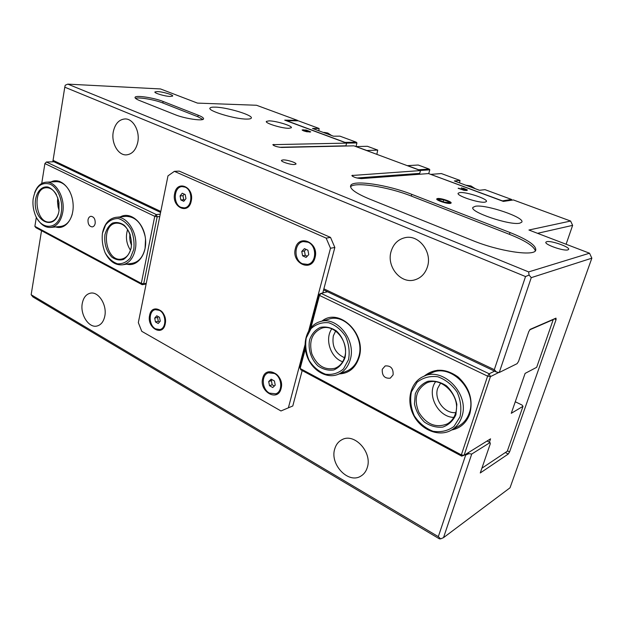 <?xml version="1.0" encoding="UTF-8"?>
<svg xmlns="http://www.w3.org/2000/svg" width="623" height="623" viewBox="0 0 623 623"><rect width="100%" height="100%" fill="white"/><g stroke="black" fill="none" stroke-linecap="round" stroke-linejoin="round"><path stroke-width="0.93" d="M537.548 233.321L572.63 225.362L570.606 221.04L528.927 230.019L589.529 253.218L528.631 271.916L67.821 84.128L160.508 88.949L197.483 103.107L256.528 105.264L297.467 120.356L297.358 120.784M572.63 225.362L566.097 244.247M297.467 120.356L284.727 120.138L346.606 143.111L272.819 144.653C273.995 146.031 276.931 146.958 281.619 147.441L353.934 145.837L420.509 170.577L351.847 175.507C353.257 177.134 356.411 178.17 361.324 178.614L428.562 173.576L503.353 201.408L513.399 199.952L570.606 221.04M367.266 467.585C366.044 471.502 363.855 474.376 360.701 476.198C348.156 484.118 329.559 464.143 334.769 448.84C336.046 444.549 338.468 441.489 342.035 439.667C354.378 432.549 372.616 452.384 367.266 467.585M104.781 316.196C103.597 321.655 101.027 324.926 97.071 326.008C88.824 328.352 79.915 314.451 82.306 303.23C83.482 297.56 86.161 294.212 90.327 293.192C98.442 291.12 107.273 305.021 104.781 316.196M303.261 130.308L308.595 131.71L309.561 131.554L308.541 130.9L304.265 130.09L303.167 130.69L303.261 130.3L302.443 130.332M309.436 132.076L309.561 131.554M303.689 130.892L302.108 129.927L306.142 130.043L310.729 131.874L306.703 131.757L303.689 130.892M309.53 131.687L310.262 132.045M463.403 188.224L467.297 189.898L466.689 190.498L463.909 190.28L458.139 188.239L465.482 190.046L466.012 189.594L464.556 188.839L461.293 187.897L463.341 188.434M458.949 188.193L458.832 188.598M458.863 188.162L458.738 188.559M466.059 189.898L467.016 190.443M139.708 100.599C136.196 99.166 134.661 98.052 135.105 97.235C136.04 95.031 154.161 97.811 163.117 101.463L198.184 115.193C202.171 116.781 203.947 118.059 203.503 119.001C202.748 121.298 184.533 118.572 175.164 114.702L139.708 100.599M369.361 198.971C355.569 193.192 349.378 188.66 350.78 185.366C353.545 179.626 388.152 184.93 411.772 194.345L510.027 232.535C528.086 239.785 536.644 245.742 535.702 250.399C533.724 256.544 498.493 251.209 472.538 240.486L369.361 198.971M567.896 249.87C563.823 251.396 543.879 244.348 545.919 242.145L546.69 241.693C550.911 240.283 570.45 247.16 568.589 249.434L567.896 249.87M170.172 96.456C164.83 96.324 153.741 93.014 154.948 91.924L157.502 91.573C162.891 91.745 173.778 94.992 172.626 96.098L170.172 96.456M519.808 223.166C510.035 225.767 468.597 211.602 473.021 207.319L475.404 206.252C485.823 204.142 525.415 217.598 521.763 222.162L519.808 223.166M246.568 119.086C234.778 119.164 206.984 110.692 210.044 108.005C210.543 107.335 212.256 107.047 215.184 107.133C227.294 107.288 253.911 115.419 251.225 118.191C250.789 118.822 249.231 119.118 246.568 119.086M485.052 202.14C479.048 203.332 455.818 195.552 458.201 193.2L459.688 192.6C465.911 191.565 488.525 199.111 486.392 201.556L485.052 202.14M288.815 128.307C281.939 128.455 264.549 123.081 266.395 121.399L269.05 120.87C276.059 120.823 293.005 126.056 291.315 127.777L288.815 128.307M294.531 164.519C290.528 164.838 280.327 161.544 281.526 160.329L282.99 159.916C287.032 159.636 297.085 162.876 295.933 164.106L294.531 164.519M450.304 203.41C447.057 204.009 435.555 200.131 436.778 198.862L437.611 198.519C440.905 197.958 452.251 201.774 451.091 203.067L450.304 203.41M554.322 318.867L556.074 319.615L555.989 318.143L530.235 329.326L528.787 331.561L518.546 361.41L517.098 363.661L499.241 372.507L531.255 277.648L529.083 275.055L525.532 276.55L494.312 369.665L496.461 372.04L499.241 372.507M505.346 452.516L508.259 454.035L480.271 472.958L490.293 443.755L490.044 442.548L471.728 454.05L469.002 453.653L465.677 455.055L438.319 536.652L440.617 538.872L443.514 537.649L471.728 454.05M508.259 454.035L509.583 451.909L507.426 450.795M556.074 319.615L509.583 451.909M438.319 536.652L31.15 294.734L41.531 230.697M440.617 538.872L439.394 538.84L32.941 296.953L31.15 294.734M465.023 454.704L465.677 455.055M469.002 453.653L467.772 452.999M529.083 275.055L528.631 271.916M67.821 84.128L65.244 85.219L64.784 87.189L525.532 276.55M531.255 277.648L591.85 258.171L589.529 253.218M591.85 258.171L510.019 487.801L443.514 537.649M160.594 212.451L52.908 161.279L64.784 87.189M494.312 369.665L323.874 288.815M160.796 211.454L52.939 160.29M113.3 131.749C115.107 123.712 119.032 119.437 125.067 118.938C133.19 118.588 140.136 131.235 137.761 142.27C135.939 150.042 132.154 154.247 126.407 154.878C118.121 155.532 111.019 142.885 113.3 131.749M391.158 251.24C393.502 243.85 398.136 239.325 405.043 237.674C418.695 234.279 432.494 252.004 427.433 266.846C425.182 273.645 420.969 277.983 414.793 279.859C400.729 284.314 386.182 266.418 391.158 251.24M487.077 441.006L490.044 442.548M323.586 289.897L496.461 372.04M135.495 98.341C138.765 96.962 154.761 99.711 162.821 102.99L197.857 116.742L202.841 119.452M350.539 186.822C354.409 181.511 388.191 186.838 411.281 196.058L509.443 234.334C525.282 240.649 533.911 246.171 535.344 250.882M346.606 143.111L345.905 145.821L279.602 147.269M420.509 170.577L419.7 173.389L356.917 178.007M419.7 173.389L418.5 174.331M515.276 401.757L522.051 405.059L523.009 406.328L511.265 413.314L525.111 373.395L536.683 367.313L553.333 319.295M523.009 406.328L507.278 451.231L481.906 468.2M382.249 369.322L385.178 365.935C390.777 365.491 393.425 368.458 393.113 374.844L390.278 378.169C384.64 378.691 381.961 375.747 382.249 369.322M305.122 347.05L299.764 367.321L300.792 369.805L461.666 456.122L461.339 454.883L464.096 455.281L461.666 456.122M529.675 329.847L553.434 319.513M489.405 442.213L490.558 438.841L464.096 455.281L490.426 376.619L487.607 376.152L489.156 373.777L490.426 376.619L498.867 372.445M310.963 327.589L319.467 295.419L319.023 294.414L321.04 293.363L319.467 295.419L487.607 376.152L461.339 454.883L300.146 368.497L305.309 348.973M494.561 371.144L489.156 373.777L321.04 293.363L327.55 291.782M319.023 294.414L309.911 328.905M322.979 292.218L323.921 292.662M451.644 429.995C460.459 428.211 466.518 422.822 469.812 413.82C473.332 399.725 469.407 387.436 458.037 376.938C445.686 368.286 434.395 368.029 424.154 376.16M339.356 373.901C349.02 373.379 355.585 367.92 359.05 357.532C366.939 333.811 338.811 306.999 321.943 321.125M431.755 372.85L431.365 373.021C450.748 362.757 477.849 390.598 469.259 412.956C467.266 418.734 463.824 423.056 458.925 425.922L451.293 430.182C456.238 427.3 459.704 422.924 461.713 417.067C470.349 394.421 442.961 366.122 423.422 376.479C410.479 382.179 405.939 400.573 413.563 415.206C420.969 429.956 438.896 437.362 451.293 430.182M328.749 319.178C345.438 313.089 365.133 337.331 358.716 356.808C356.52 363.972 352.4 368.793 346.349 371.277L337.736 374.509C343.826 372.009 347.969 367.134 350.173 359.884C356.605 340.15 336.731 315.557 319.942 321.694C307.996 325.151 301.914 341.233 306.804 355.531C311.492 369.891 326.086 379.08 337.736 374.509M440.586 383.106L437.704 388.277C433.733 399.281 444.433 413.882 455.732 412.613M335.649 331.015L333.344 335.836C331.74 346.287 335.454 353.576 344.48 357.695M95.171 223.423C94.727 225.471 93.762 226.64 92.266 226.904C89.245 226.468 87.827 224.101 88.03 219.794C88.474 217.715 89.455 216.547 90.974 216.29C93.98 216.749 95.381 219.125 95.171 223.423M160.243 214.172L156.287 214.569L46.406 162.011L53.936 161.77M46.406 162.011L44.895 163.576L46.406 162.011M41.725 183.458L44.895 163.576L154.745 216.321L156.287 214.569L157.183 216.788L154.745 216.321L141.312 283.379L34.88 226.344L35.9 227.675L142.208 284.719L141.312 283.379L143.703 283.792L142.208 284.719L146.132 284.002M34.88 226.344L36.352 217.139M146.273 283.325L143.703 283.792L157.183 216.788L159.768 216.524M55.673 226.92C65.407 230.37 74.628 217.972 73 202.95C71.622 187.912 59.995 177.002 51.063 181.939M126.765 264.16C137.738 267.174 147.635 253.545 145.354 237.815C143.352 222.037 130.082 211.228 120.262 216.905M72.229 214.312C70.017 221.523 66.225 225.549 60.859 226.39L60.688 226.414M56.304 181.659L56.132 181.667C61.677 181.589 66.287 184.992 69.971 191.868M145.517 239.201L145.081 248.312C143.072 256.91 138.867 261.901 132.45 263.28L122.591 264.806C129.023 263.412 133.236 258.374 135.238 249.683C138.758 234.131 127.38 215.41 115.839 217.341C108.698 218.634 104.212 224.062 102.374 233.617M116.049 217.318L125.799 216.36C135.425 216.485 141.873 223.174 145.143 236.429M129.981 234.092C129.397 237.939 129.903 241.646 131.508 245.213M262.719 378.309C265.632 364.393 285.054 374.953 281.082 388.526C277.897 402.442 258.818 391.571 262.719 378.309M174.658 193.519C177.072 179.315 194.594 187.064 191.23 201.073C188.582 215.309 171.364 207.21 174.658 193.519M295.372 248.585C298.573 233.384 319.404 242.596 315.051 257.564C311.539 272.796 291.105 263.186 295.372 248.585M149.613 315.347C151.817 302.264 168.28 311.212 165.188 324.015C162.774 337.113 146.576 327.885 149.613 315.347M280.973 410.962L292.787 405.97L280.973 410.962L141.756 331.319L138.329 322.613L167.984 175.865L174.378 171.348L179.214 171.115L330.533 237.418L326.164 238.126L174.378 171.348M322.784 292.942L334.847 247.479L330.533 237.418M292.787 405.97L302.186 370.553M326.164 238.126L330.502 248.25L334.847 247.479M288.418 407.707L305.044 344.714M308.759 330.642L330.502 248.25M366.542 150.525L377.709 150.088L376.86 154.356M429.169 169.059L418.679 169.768L407.567 165.64L418.189 165.017L429.169 169.059L429.815 169.83L428.71 173.63M512.067 200.147L511.475 199.415L484.99 189.649L479.492 190.28L454.331 180.966L460.015 180.436L459.54 182.897M286.191 120.683L298.269 120.8L319.101 128.478L318.844 130.791M319.101 128.478L312.512 128.447L333.469 136.203L339.932 136.157L356.309 142.2L356.956 142.94L355.99 146.6M356.309 142.2L344.994 142.387L286.385 120.605M511.475 199.415L502.091 200.941M366.62 150.423L356.06 146.623M356.224 146.561L367.422 146.296L377.709 150.088M502.068 200.754L430.859 174.424M431.023 174.354L441.364 173.56L460.015 180.436M346.606 143.126L356.956 142.94M420.252 170.484L429.815 169.83M449.012 202.911C445.889 203.456 435.422 199.492 438.717 199.033C442.875 199.165 446.481 200.224 449.541 202.218L449.012 202.911M443.771 199.843L448.194 201.541L448.373 202.662L444.098 202.078L439.651 200.357L439.511 199.251L443.771 199.843L443.21 201.735M447.875 202.592L448.194 201.541M155.579 309.608L159.893 310.238C166.871 313.579 167.19 328.251 160.345 329.435L160.064 329.497M158.289 316.632L157.564 317.45L158.304 321.289L159.543 321.974M154.714 318.096L156.739 315.775L159.511 317.309L160.251 321.172L158.219 323.485L155.454 321.943L154.714 318.096L157.564 317.45M155.454 321.943L158.304 321.289M155.548 328.858C148.586 325.393 148.367 310.752 155.298 309.662L159.418 310.347C166.396 313.688 166.715 328.36 159.87 329.551L155.548 328.858M303.635 241.529L308.463 242.137C317.543 245.61 317.146 263.031 308.011 264.316L307.707 264.37M305.986 249.34L304.437 250.968L305.262 255.329L307.225 256.232M301.766 251.435L304.429 248.632L307.926 250.22L308.759 254.628L306.088 257.416L302.599 255.812L301.766 251.435L304.437 250.968M302.599 255.812L305.262 255.329M302.513 263.763C293.425 260.118 294.017 242.643 303.331 241.576L308.019 242.207C317.099 245.688 316.702 263.116 307.567 264.401L302.513 263.763M182.399 186.581L185.615 187.11C193.745 190.186 192.912 207.56 184.665 207.841L184.369 207.864M184.229 194.127L182.967 195.692L183.73 199.703L184.712 200.154M180.078 195.926L182.251 193.231L185.195 194.571L185.966 198.612L183.785 201.299L180.849 199.944L180.078 195.926L182.967 195.692M180.849 199.944L183.73 199.703M180.919 207.311C172.805 204.103 173.747 186.744 182.103 186.596L185.132 187.141C193.262 190.225 192.437 207.607 184.19 207.887L180.919 207.311M268.692 372.718L274.922 373.341C282.531 377.04 283.449 391.423 276.238 393.643L275.958 393.736M272.243 379.765L271.371 380.606L272.165 384.757L274.361 385.987M268.7 381.533L271.161 379.166L274.432 380.972L275.226 385.162L272.749 387.529L269.494 385.707L268.7 381.533L271.371 380.606M269.494 385.707L272.165 384.757M269.455 393.129C261.831 389.289 261.068 374.882 268.412 372.811L274.47 373.489C282.087 377.195 283.006 391.587 275.794 393.806L269.455 393.129M435.547 381.813C426.319 394.297 437.914 417.169 453.785 417.418M455.374 413.82C453.84 418.345 451.145 421.709 447.306 423.897C435.975 428.281 426.514 424.481 418.929 412.488C413.633 399.413 416.063 389.655 426.202 383.215C441.037 375.178 461.892 396.633 455.374 413.82M455.911 414.7L456.854 404.436C455.273 397.163 451.815 390.956 446.481 385.824C440.438 381.93 434.247 380.419 427.915 381.292C422.106 383.636 417.901 387.833 415.292 393.861L414.466 403.875C415.985 410.923 419.31 416.997 424.442 422.106C430.298 426.077 436.427 427.744 442.805 427.09C448.747 424.933 453.116 420.805 455.911 414.7M460.015 416.81L453.949 426.49C447.805 430.929 440.811 432.518 432.985 431.248C425.384 428.242 419.154 423.095 414.311 415.814C410.822 407.808 409.856 399.826 411.414 391.867L417.091 382.234C422.978 377.616 429.854 375.786 437.735 376.744C445.523 379.532 451.979 384.648 457.095 392.093C460.771 400.379 461.744 408.618 460.015 416.81M331.794 328.851C324.396 338.998 330.626 357.937 342.673 361.753M344.667 357.057C342.993 362.625 339.808 366.34 335.119 368.224C324.747 370.514 316.982 365.717 311.827 353.817C308.782 341.233 312.053 332.705 321.647 328.228C334.403 323.454 349.519 342.089 344.667 357.057M344.986 357.789C347.027 348.249 343.623 337.611 336.428 330.984C331.163 327.534 325.806 326.335 320.347 327.379C315.37 329.793 311.804 333.881 309.639 339.652C307.754 348.989 311.009 359.284 317.956 365.903C323.08 369.423 328.383 370.763 333.881 369.922C338.967 367.663 342.673 363.622 344.986 357.789M348.545 359.611L343.475 368.933C338.242 373.341 332.246 375.093 325.471 374.189C318.859 371.651 313.408 367.033 309.109 360.351C305.971 352.937 305.021 345.461 306.251 337.915L311.017 328.648C316.032 324.092 321.943 322.13 328.749 322.761C335.509 325.105 341.139 329.684 345.664 336.506C348.95 344.153 349.908 351.855 348.545 359.611M127.622 229.474C125.379 236.81 126.329 243.741 130.472 250.251M131.578 244.115L131.173 247.596C129.662 254.215 126.446 258.047 121.532 259.09C105.365 262.415 99.89 224.296 116.423 223.151C122.622 222.979 127.263 226.974 130.347 235.136M131.142 248.063C132.341 239.582 129.576 230.526 124.172 225.222C120.255 222.559 116.33 221.866 112.389 223.143C108.838 225.588 106.354 229.42 104.937 234.622C104.033 243.601 106.299 251.085 111.743 257.065C115.574 259.791 119.476 260.593 123.44 259.464C127.069 257.128 129.631 253.327 131.142 248.063M133.774 249.418L130.363 257.922C126.703 262.151 122.396 264.105 117.451 263.802C112.568 262.042 108.464 258.381 105.147 252.821C102.647 246.537 101.736 240.034 102.421 233.329L105.637 224.88C109.157 220.558 113.402 218.447 118.362 218.541C123.331 220.145 127.551 223.766 131.017 229.42C133.618 235.876 134.537 242.542 133.774 249.418M104.991 252.517C109.43 261.356 115.294 265.453 122.591 264.806M57.799 197.834L57.495 201.541L58.064 206.929L59.068 210.333M59.092 210.192L57.604 201.385L57.846 197.974M58.414 213.51C56.662 218.587 53.858 221.406 49.988 221.975C35.511 224.264 31.586 188.053 46.336 187.741C50.323 187.64 53.71 189.999 56.506 194.804M58.967 211.033L58.951 202.389C57.098 194.384 53.492 189.275 48.127 187.071C41.25 185.638 35.394 193.099 35.238 203.207C35.052 223.198 55.836 230.541 58.967 211.033M61.311 212.241C58.741 230.751 39.981 230.876 34.654 213.144C33.128 208.549 32.622 203.861 33.128 199.08C35.503 186.698 41.149 181.721 50.074 184.159C57.869 187.531 63.281 200.98 61.311 212.241M37.419 219.008C41.157 224.95 45.604 227.761 50.759 227.426C56.919 226.344 60.906 221.367 62.721 212.498C65.532 198.083 55.953 180.997 45.938 182.22C40.838 182.773 37.084 186.246 34.678 192.632M303.276 129.724L303.136 130.3M465.482 190.046L465.342 190.49M467.297 189.898L467.141 190.412M163.117 101.463L162.821 102.99M198.184 115.193L197.857 116.742M411.772 194.345L411.281 196.058M510.027 232.535L509.443 234.334M273.847 144.396L273.59 145.478M352.68 175.234L352.4 176.278M331.529 135.487L327.784 133.018L324.583 132.458L327.643 133.003L331.272 135.393M475.318 188.738L470.902 185.919L465.864 185.233L470.786 185.911L475.108 188.66M465.887 190.467L466.074 189.844M135.105 97.235L135.027 97.655M350.78 185.366L350.492 186.441M472.88 207.755L473.021 207.319M209.951 108.457L210.044 108.005M405.448 237.604L405.043 237.674M438.631 199.049L436.925 199.415M449.541 202.218L450.694 203.324M159.87 329.551L160.345 329.435M155.298 309.662L155.773 309.561M307.567 264.401L308.011 264.316M184.19 207.887L184.665 207.841M182.103 186.596L182.586 186.565M275.794 393.806L276.238 393.643M268.412 372.811L268.863 372.655M324.583 132.458L323.36 132.458M437.86 370.187L423.819 376.308M329.108 319.077L320.3 321.593M59.886 181.472L46.11 182.212M60.859 226.39L50.759 227.426"/></g></svg>
